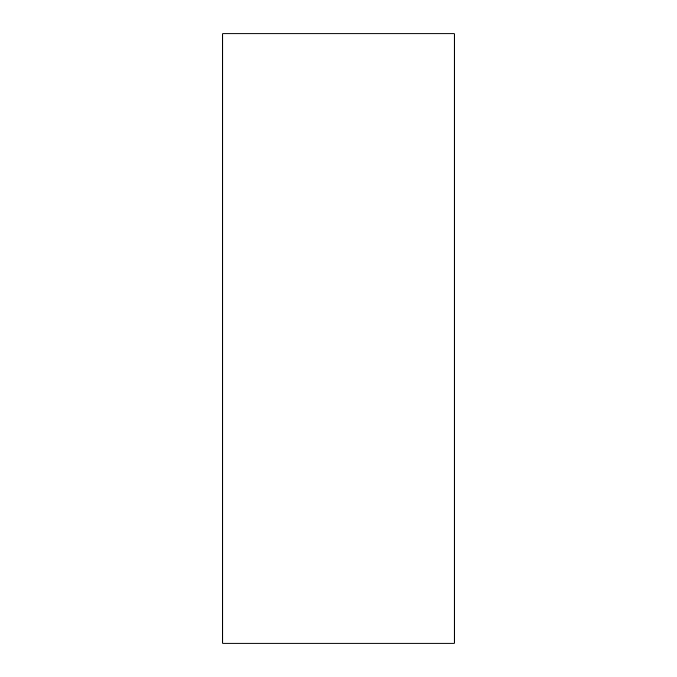 <?xml version="1.0" encoding="UTF-8"?>
<svg xmlns="http://www.w3.org/2000/svg" width="677" height="677" viewBox="0 0 677 677"><rect width="100%" height="100%" fill="white"/><g stroke="black" fill="none" stroke-linecap="round" stroke-linejoin="round"><path stroke-width="1.02" d="M222.733 643.15L454.267 643.15L222.733 643.15L222.733 33.85L454.267 33.85L222.733 33.85L222.733 643.15M454.267 33.85L454.267 643.15L454.267 33.85"/></g></svg>
